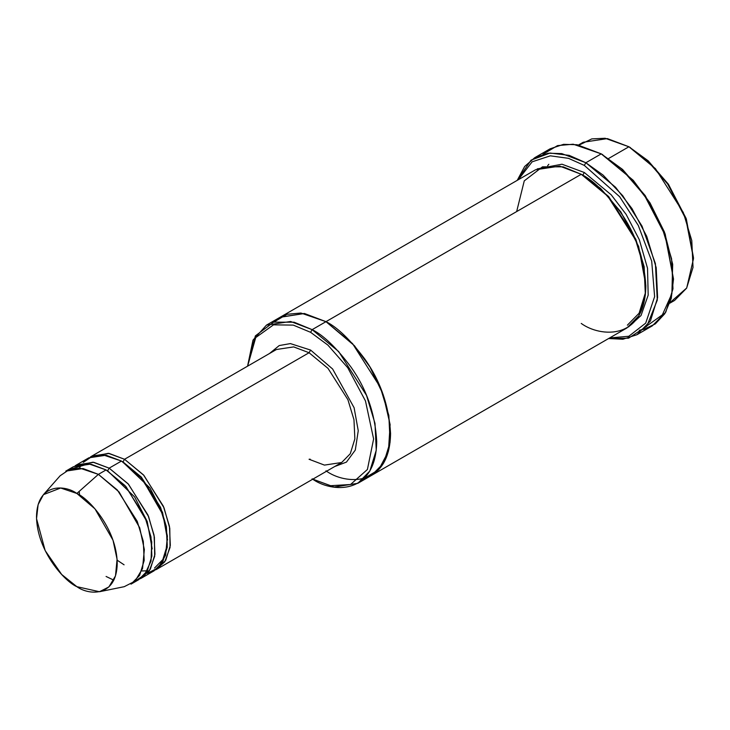 <?xml version="1.0" encoding="UTF-8"?>
<svg xmlns="http://www.w3.org/2000/svg" width="730" height="730" viewBox="0 0 730 730"><rect width="100%" height="100%" fill="white"/><g stroke="black" fill="none" stroke-linecap="round" stroke-linejoin="round"><path stroke-width="1.09" d="M167.581 540.054L162.598 512.606L149.997 488.032L122.239 461.506L122.996 461.935L124.538 459.27L143.472 474.902L163.374 506.228L169.442 526.257L170.327 545.419L165.746 560.275L157.151 569.044L155.581 569.865L164.743 561.863L170.054 547.454L169.78 528.246L164.004 507.761L143.892 475.358L124.538 459.27L309.064 352.736L328.007 368.367L347.909 399.693L353.968 419.723L354.862 438.885L350.272 453.741L341.686 462.501L350.272 453.741L354.862 438.885L353.968 419.723L347.909 399.693L328.007 368.367L309.064 352.736L293.688 346.905L276.442 349.506L293.688 346.905L309.064 352.736L310.606 350.071L290.385 343.593L279.216 345.564L269.489 353.521L279.216 345.564L290.385 343.593L310.606 350.071L332.615 368.997L354.105 407.732L358.248 430.737L355.3 450.063L346.458 462.09L334.732 466.516L346.458 462.09L355.3 450.063L358.248 430.737L354.105 407.732L332.615 368.997L310.606 350.071L309.064 352.736L124.538 459.27L122.996 461.935L141.301 477.046L160.545 507.323L166.404 526.695L167.261 545.21L162.836 559.572L154.532 568.049M310.15 459.161L309.064 459.27L324.439 465.101L341.686 462.501L157.151 569.044M673.507 279.043L665.185 234.029L645.22 195.594L622.58 169.451L601.237 153.866L621.476 168.886L644.599 195.594L665.012 234.868L673.507 279.043L671.235 298.506L664.82 313.699L655.33 323.892L644.07 329.266L639.279 330.243M584.319 165.409L619.633 196.698L638.266 225.406L651.698 261.121L654.627 296.654L645.703 323.125L628.822 336.265L609.587 337.963L628.822 336.265L645.703 323.125L654.627 296.654L651.698 261.121L638.266 225.406L619.633 196.698L584.319 165.409L568.469 158.328L550.329 155.828L532.143 161.814L518.254 179.762L532.143 161.814L550.329 155.828L568.469 158.328L584.319 165.409L585.861 162.744L584.319 165.409M608.592 338.537L628.585 338.173L646.807 326.237L657.292 300.112L655.394 263.594L642.017 226.09L622.736 195.713L603.044 175.054L585.861 162.744L615.527 187.227L632.007 208.616L646.716 236.31L656.206 267.691L657.602 297.703L650.421 320.99L636.962 334.714L622.854 339.249L608.592 338.537M310.606 332.314L327.916 345.117L347.726 367.71L365.484 400.98L373.614 438.958L367.409 469.499L350.528 484.51L330.635 485.705L312.832 479.163L330.635 485.705L350.528 484.51L367.409 469.499L373.614 438.958L365.484 400.98L347.726 367.71L327.916 345.117L310.606 332.314L293.296 325.115L273.495 324.841L255.728 337.588L247.598 366.159L255.728 337.588L273.495 324.841L293.296 325.115L310.606 332.314L312.139 329.65L310.606 332.314M312.139 478.807C331.028 492.704 375.84 496.199 376.726 441.513C375.174 413.8 366.56 388.935 350.893 366.944C336.284 347.571 323.363 335.134 312.139 329.65L338.656 351.531L366.515 395.386L375.001 423.437L376.251 450.255L369.827 471.06L357.81 483.324L334.084 487.038L312.796 479.181M693.5 258.63L686.081 218.306L668.279 184.051L648.103 160.755L628.913 146.767L646.999 160.189L667.667 184.051L685.899 219.146L693.5 258.63L686.711 287.985L670.04 302.585M669.848 303.169L674.584 300.441L686.611 288.168L693.025 267.363L691.784 240.544L683.298 212.503L655.43 168.648L628.913 146.767L608.683 158.446L628.913 146.767L607.387 138.6L583.252 142.24L578.507 144.978M547.628 165.774L548.823 164.286M99.481 591.729L124.237 586.683L134.986 581.189L142.542 568.57L144.348 549.571L139.713 527.799L119.072 491.947L98.395 474.363L117.329 489.994L137.231 521.32L143.299 541.35L144.184 560.512L139.603 575.368L131.017 584.137L138.7 579.693L147.287 570.933L151.876 556.068L150.982 536.915L144.923 516.877L125.022 485.56L106.078 469.928L98.395 474.363L76.86 493.453L94.955 508.837L113.013 540.209L117.074 559.262L115.495 575.879L108.889 586.929L99.481 591.729L76.86 586.674C88.668 595.361 116.681 597.551 117.229 563.368C116.681 528.547 88.668 498.398 76.86 493.453C65.061 484.766 37.047 482.576 36.5 516.758C37.047 551.57 65.061 581.728 76.86 586.674L61.685 574.483L45.169 550.612L36.536 518.656L38.124 504.613L43.435 494.648L60.645 488.014L76.86 493.453L98.395 474.363L79.853 468.149L69.532 469.417L60.179 475.723L43.435 494.648M109.153 468.149L107.62 470.814L134.621 496.911L147.214 521.485L152.205 548.933L147.214 521.485L134.621 496.911L107.62 470.814L109.153 468.149L92.984 462.19L75.035 465.868L76.54 464.919L93.778 462.318L109.153 468.149L128.097 483.78L147.998 515.106L154.057 535.136L154.952 554.298L150.362 569.154L141.775 577.923L140.206 578.744L149.367 570.741L154.678 556.333L154.395 537.125L148.628 516.63L128.507 484.236L109.153 468.149L121.463 461.05L109.153 468.149M106.854 470.385L107.62 470.814L106.854 470.385M69.843 469.308L88.731 463.815L106.078 469.928L126.08 486.737L146.484 520.8L151.74 541.952L151.028 561.124L144.613 574.729L134.63 581.518M145.726 570.851L141.711 570.97M124.538 459.27L108.359 453.312L90.41 456.989L91.916 456.04L109.153 453.44L124.538 459.27M79.415 468.122L80.793 465.685M83.275 462.382L92.619 456.086L102.939 454.836L121.463 461.05L106.078 455.219L88.841 457.82L76.54 464.919M636.962 334.714L652.346 325.835L665.796 312.112L672.978 288.825L671.591 258.812L662.092 227.431L647.391 199.737L630.912 178.348L601.237 153.866L585.861 162.744L601.237 153.866L577.147 144.732L563.533 144.348L550.128 148.801L534.752 157.68L548.157 153.227L561.771 153.601L585.861 162.744L569.163 155.362L550.037 153.035L531.075 160.135L517.251 180.337L524.642 166.495L534.752 157.68M582.768 175.182L582.02 174.735L582.786 175.173L584.319 172.508L611.247 194.846L626.167 214.438L639.334 239.768L647.528 268.275L648.176 295.157L641.031 315.515L628.43 327.031L641.031 315.515L648.176 295.157L647.528 268.275L639.334 239.768L626.167 214.438L611.247 194.846L584.319 172.508L582.786 175.173L608.665 196.534L635.866 239.349L644.152 266.724L645.366 292.903L639.106 313.216L627.362 325.188M584.319 172.508L562 164.214L537.143 168.913L562 164.214L584.319 172.508M516.658 211.572L524.259 180.867L542.49 166.823L563.159 166.823L581.244 174.287L312.139 329.65L325.981 321.665L352.499 343.547L380.357 387.402L388.844 415.443L390.094 442.27L383.67 463.066L371.652 475.339L383.67 463.066L390.094 442.261L388.844 415.443L380.357 387.402L352.49 343.547L325.981 321.665L581.244 174.287L559.718 166.121L535.574 169.761L280.311 317.139L304.446 313.498L325.981 321.656L304.291 313.471L280.001 317.322L304.456 313.498L325.981 321.665L354.415 345.691L370 367.09L383.15 394.547L390.121 424.577L388.424 451.332L378.697 469.755L364.197 478.415M357.81 483.324L371.333 475.522M371.652 475.339L626.915 327.962L638.942 315.698L645.356 294.893L644.115 268.065L635.629 240.024L607.761 196.169L581.244 174.287C592.468 179.772 605.389 192.2 619.998 211.572C635.675 233.573 644.28 258.429 645.831 286.151C644.946 340.837 600.142 337.342 581.244 323.436M141.775 577.923L154.076 570.814L162.671 562.054L167.252 547.19L166.367 528.036L160.299 508.007L140.397 476.681L121.463 461.05L142.122 478.624L162.772 514.449L167.416 536.212L165.619 555.211L158.082 567.849L147.341 573.351M325.981 470.814C344.87 484.72 389.683 488.215 390.568 433.529C389.017 405.807 380.403 380.951 364.726 358.95C350.126 339.578 337.205 327.149 325.981 321.656L300.906 313.033L286.881 314.311L273.923 322.049M247.561 366.177L252.991 340.125L266.468 325.124L290.613 321.492L312.139 329.65L294.154 322.222L273.604 322.131L255.372 335.882L247.561 366.177M645.831 285.257L638.668 246.53L620.856 211.928L600.553 188.386L582.786 175.173M543.029 154.249L557.519 145.617L573.205 144.212L601.237 153.866L633.239 180.301L650.019 202.913L664.446 232.03L672.677 264.278L671.892 293.706L662.384 314.822L647.309 325.598M113.807 580.167L106.078 576.463M65.773 471.133L83.019 468.532L98.395 474.363L106.078 469.928L90.703 464.098L73.465 466.689L65.773 471.133M579.118 145.097L591.802 138.882L605.161 138.271L628.913 146.767L648.222 160.865L668.525 184.407L686.337 219.009L693.491 257.726M602.779 154.751L601.237 153.866M630.455 147.652L628.913 146.767M124.082 564.81L117.138 560.175M79.579 495.132L79.205 491.372M91.916 456.04L276.442 349.506M266.468 325.124L280.311 317.139"/></g></svg>
